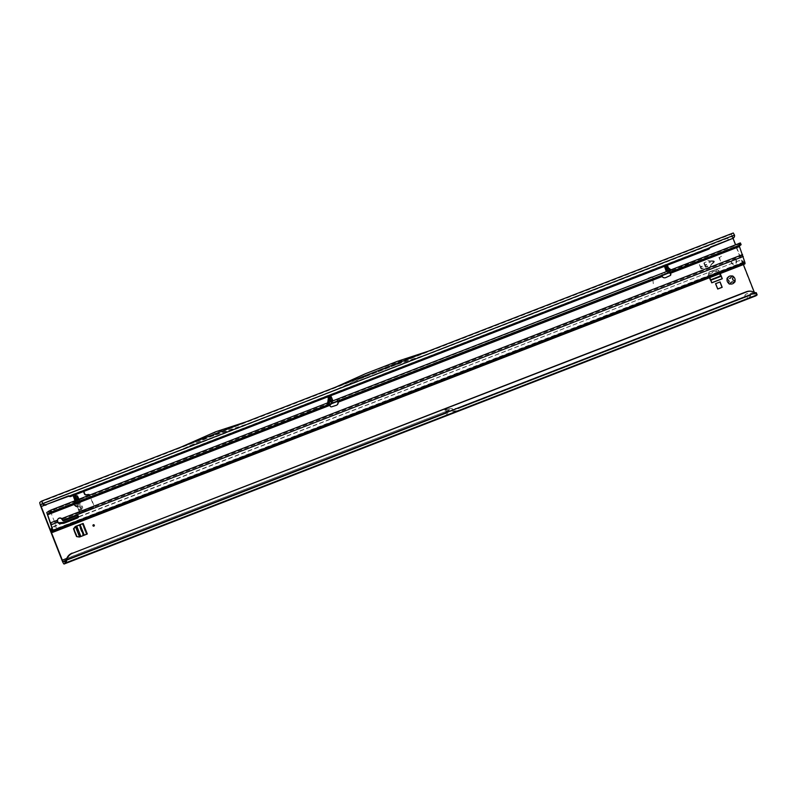 <?xml version="1.0" encoding="UTF-8"?>
<svg xmlns="http://www.w3.org/2000/svg" width="797" height="797" viewBox="0 0 797 797"><rect width="100%" height="100%" fill="white"/><g stroke="black" fill="none" stroke-linecap="round" stroke-linejoin="round"><path stroke-width="0.6" stroke-dasharray="3.98 2.99" d="M710.336 261.765A0.717 0.717 53.6 0 0 709.41 261.356A0.717 0.717 53.6 0 0 709.011 262.283A0.717 0.717 53.6 0 0 709.938 262.691A0.717 0.717 53.6 0 0 710.336 261.765M77.698 506.852L74.121 504.601L74.231 502.299L74.201 504.561L75.815 506.125L78.226 506.902L77.658 506.942L78.574 510.18L77.379 507.151L75.496 506.424L76.532 504.053L78.415 504.78L77.379 507.151L80.069 506.274A2.501 2.092 65.2 0 0 78.843 504.85L78.883 504.79A2.501 2.242 175.5 0 1 80.447 506.045L80.069 506.274M78.166 506.852L77.548 503.017L76.542 501.313L79.909 512.65L93.219 507.5A1.445 1.425 53.6 0 0 94.016 505.637L89.991 495.415A1.445 1.425 53.6 0 0 89.762 495.027M75.496 506.424L73.832 504.81L73.952 502.508L76.532 504.053L78.744 503.027L79.441 502.329L78.495 502.399A2.501 2.311 138.4 0 0 78.764 500.367L81.573 508.904L78.574 510.18L79.63 512.86L92.93 507.699A1.445 1.425 53.6 0 0 93.737 505.846L89.712 495.624A1.445 1.425 53.6 0 0 89.413 495.166M213.706 435.292L213.207 435.511L213.706 435.292M727.302 277.974A0.956 0.946 53.6 0 0 727.302 279.697L728.647 280.365A2.162 2.142 53.6 0 0 729.096 281.52L729.155 281.48M729.096 281.52L728.568 282.915A0.956 0.946 53.6 0 0 730.162 283.921M736.498 260.689A2.64 2.61 53.6 0 0 732.493 259.503A2.64 2.61 53.6 0 0 731.616 262.582A2.64 2.61 53.6 0 0 735.631 263.757A2.64 2.61 53.6 0 0 736.498 260.689M736.219 260.898A2.64 2.61 53.6 0 0 732.204 259.712A2.64 2.61 53.6 0 0 731.337 262.791A2.64 2.61 53.6 0 0 735.342 263.966A2.64 2.61 53.6 0 0 736.219 260.898M749.847 298.168L748.971 295.936L750.276 294.86L749.06 293.924A2.879 2.849 53.6 0 0 745.095 295.458L744.806 296.494L746.819 296.773L756.273 292.668M381.793 370.137L381.285 370.356L381.793 370.137M83.326 491.61A1.445 1.425 53.6 0 0 81.902 491.38L75.894 493.712L75.536 494.469L75.745 493.672L72.587 494.997L73.175 495.545L72.876 494.788L82.181 491.171A1.445 1.425 53.6 0 1 83.685 491.47M73.932 497.467L72.587 494.997L73.643 497.677L77.379 495.854M732.114 281.899L733.509 282.447A0.956 0.946 53.6 0 0 734.555 282.218M731.666 276.28A0.956 0.946 53.6 0 0 731.247 276.708L730.6 278.053M730.969 282.347A2.162 2.142 53.6 0 0 732.094 281.919M753.882 292.051L748.782 294.133A2.879 2.849 53.6 0 0 744.816 295.667C744.747 298.716 745.783 299.802 747.925 298.915L747.048 296.683L457.946 408.761L746.819 296.773M755.945 295.807A4.324 0.608 -111.2 0 1 753.892 292.15L732.782 238.542A4.324 0.608 -111.2 0 1 731.706 234.149L733.27 232.993M710.456 280.375L711.552 283.025L722.012 278.97L720.976 276.32M719.94 273.68L719.203 270.89L716.583 269.227L718.924 271.1M711.831 282.815L708.453 275.164L708.882 272.215L716.583 269.227M715.268 283.642L717.38 289.002L721.813 287.279L719.701 281.919L715.268 283.642L717.38 289.002M84.253 535.176L87.012 534.199L82.858 523.659L80.238 524.675M87.291 533.99L79.202 537.228L76.263 536.76L73.204 529.009L75.057 526.687M720.249 273.56L719.203 270.89M709.788 277.615L708.453 275.164M708.882 272.215L708.732 274.955M709.171 272.006L716.872 269.017M78.574 510.18L79.909 512.65L78.853 509.97M448.014 414.938L447.247 412.617L458.624 408.263L447.456 408.771A2.69 0.558 -92.7 0 1 447.506 408.781A2.69 2.66 -126.4 0 0 446.599 408.961L447.107 409.528A2.69 0.558 -92.7 0 1 447.456 408.771A2.69 2.69 0 0 0 446.609 408.951L444.796 409.817L446.43 413.225L63.242 561.775L446.43 413.225L446.141 411.71L445.653 412.069L446.858 415.117A4.324 0.608 -111.2 0 0 447.266 415.476M743.402 264.584L735.561 244.669M733.13 238.512L732.582 236.38L42.59 503.873M446.131 409.299A2.69 2.66 -126.4 0 1 447.047 409.12M651.787 277.147A1.275 1.265 53.6 0 1 653.042 278.283L653.321 283.662L652.703 278.322A0.927 0.917 53.6 0 0 651.448 277.565L648.34 278.482M73.952 502.508L74.838 500.705L77.767 499.251A2.501 2.311 -41.6 0 1 77.498 501.283L76.283 503.425L78.495 502.399L77.498 501.283M79.351 509.761L82.808 507.988L79.411 509.711L82.848 511.604M76.771 500.068L80.597 508.845M365.185 376.802L397.115 364.418L365.185 376.802L335.348 390.221L727.412 237.835L728.558 240.455M398.291 363.552L429.533 353.738L336.523 389.354L247.807 424.482L182.443 449.817L182.194 449.179L212.022 435.76L247.558 423.845L247.807 424.482M457.418 411.292L446.858 415.117M181.019 450.046L246.383 424.711L210.846 436.626L182.134 449.229L182.443 449.817M734.485 235.065L429.384 353.35M246.383 424.711L247.708 424.233M429.334 353.39L734.147 235.225L732.582 236.38M335.348 390.221L247.558 423.845M62.036 560.361L452.148 409.02M651.747 277.167A1.275 1.265 53.6 0 1 653.022 278.302L653.301 283.682L652.673 278.342A0.927 0.917 53.6 0 0 651.428 277.575L648.33 278.402M734.426 235.504L734.366 236.908M366.351 375.935L336.523 389.354M727.412 237.835L734.286 235.155L734.226 234.418M365.415 373.723L428.637 351.108M396.288 362.167L397.464 361.3M182.134 449.229L42.301 503.435L182.194 449.179M397.115 364.418L428.208 354.217M364.249 374.59L335.507 387.193M245.566 422.45L180.082 447.834L209.91 434.415L246.721 421.613M181.158 447.027L180.082 447.834M427.391 351.965L334.411 388.009M750.176 298.048L750.814 296.912L748.782 294.133L753.892 292.15M754.301 292.25L755.098 293.565L749.15 295.866M65.374 560.421L754.819 292.678A9.614 9.464 -75.4 0 0 752.029 291.443M210.846 436.626L212.022 435.76M215.29 434.913L216.455 434.046M214.463 432.651L215.638 431.785M209.91 434.415L211.085 433.548M458.883 410.724L447.565 411.172L445.653 412.069M446.987 411.551L459.122 410.634L446.19 411.77M456.571 411.352L447.087 411.531M447.247 412.617L445.274 409.469L444.796 409.817M78.983 499.211L82.808 507.988M74.609 496.67L76.522 496.182M82.928 511.584L82.141 511.226L81.603 509.044L79.889 510.07M75.217 494.758L75.745 493.672M73.643 497.677L74.838 500.705L77.17 501.622M78.883 504.79L78.744 503.027A2.501 2.242 175.5 0 1 80.308 504.292M75.775 506.215L78.096 505.149M708.503 276.888L708.922 273.331L716.623 270.352L719.004 272.036L718.974 272.833L718.864 271.936L708.563 275.931L711.173 282.716L721.654 278.651L720.149 275.941L709.689 280.006M708.932 274.228L716.633 271.239L718.874 272.833L708.563 276.828L708.922 273.331M716.633 271.239L716.623 270.352M722.012 278.97L711.552 283.025M708.633 277.217L719.103 273.162L720.149 275.941M710.645 279.797L710.057 280.026L709.011 277.246L719.472 273.192L719.004 272.036M719.472 273.192L719.701 273.779M710.436 280.385L720.777 276.42L710.306 280.484L710.057 280.026M709.011 277.246L708.543 276.101M715.646 283.662L717.609 289.132L722.052 287.408M719.701 281.919L721.813 287.279M717.161 288.873L721.594 287.159M82.858 523.659L78.953 525.353L83.107 535.893L80.079 537.058L76.821 536.6M80.079 537.058L79.561 536.989M77.259 536.58L74.201 528.819L75.914 526.618L80.009 536.999L76.841 536.65M80.407 536.929L76.253 526.389L75.496 526.678M76.253 526.389L78.953 525.353M79.76 537.088L84.163 535.365M83.107 535.893L86.385 534.508L82.23 523.968M82.36 523.868L86.385 534.508M86.514 534.418L87.012 534.199M69.399 503.076L65.374 504.81L69.399 503.076M56.816 508.008L54.256 509.114L56.816 508.008M81.653 498.384L79.092 499.49L81.653 498.384M670.695 270.303L671.682 270.163L669.141 271.578L738.6 244.271L742.645 255.558L62.096 519.395M670.656 269.834L671.682 270.163M330.825 404.268L332.837 400.682L332.967 402.027L331.652 403.661L330.944 401.877L327.338 403.651L330.715 401.628L327.916 403.372L328.185 402.605M46.754 512.491L329.49 403.252L327.447 403.591L327.687 402.794M332.349 401.04L330.406 397.534L331.821 401.429L330.506 404.507M329.32 404.946L330.396 397.544L329.689 404.776M670.845 269.765L671.562 270.163L669.101 270.442L667.238 267.035C666.431 265.79 666.75 267.154 668.195 271.119L666.93 266.646L668.673 268.23M702.137 266.118L700.792 266.646L702.117 266.138M702.316 266.567L700.932 267.115L701.191 268.24L703.422 268.151L701.161 268.26L700.912 267.125L702.296 266.577M721.484 256.255L719.452 257.561L720.777 261.416L719.004 257.74A0.717 0.717 -126.4 0 1 719.402 256.803L721.484 256.255M721.514 256.245L719.472 257.551L720.797 261.396L719.024 257.72A0.717 0.717 -126.4 0 1 719.432 256.793L721.514 256.245M706.58 264.395L704.917 264.793L704.448 263.13L704.937 264.773L706.55 264.415M706.122 261.944L704.329 262.651L706.102 261.964M707.706 265.969L705.913 266.676L705.345 265.411L705.933 266.656L707.686 265.989M329.888 404.786L329.141 403.561L329.908 406.181A1.205 1.186 53.6 0 0 331.413 406.958L335.995 405.504A2.879 2.849 53.6 0 0 336.922 404.996M662.177 276.499L661.958 276.659A2.879 2.849 53.6 0 0 665.575 277.735L669.938 275.722A1.205 1.186 53.6 0 0 670.247 275.513M714.152 262.113A0.717 0.717 53.6 0 0 713.674 260.908L707.776 260.549L713.873 261.516L709.858 265.939L714.152 262.113A0.717 0.717 53.6 0 0 713.694 260.888L707.925 260.968L713.853 261.536L710.197 266.278L714.152 262.113M684.513 264.923L690.312 262.502L681.385 265.999L684.513 264.923L685.111 266.447M741.09 244.749L740.383 242.955L738.6 244.271M338.147 401.578L337.45 399.795L669.181 270.701L670.227 270.342L670.935 272.126L670.217 270.352L669.101 270.442L670.974 270.093M337.679 401.499L337.45 399.795L338.964 398.839L336.782 399.576L332.259 401.319L332.967 403.103M331.652 403.661L330.944 401.877L332.259 401.319M330.546 401.688L331.064 401.369M328.304 398.6L329.968 402.754L329.44 402.854L329.809 402.306C328.364 398.341 328.035 396.976 328.852 398.221M46.874 513.547L51.247 513.417L329.908 405.314M739.198 246.721L670.197 273.471L669.54 271.598L670.207 272.863M331.821 401.429L330.247 404.697M331.572 401.618L330.207 398.231L328.434 398.918M330.745 395.999L329.809 396.687L330.207 398.231M665.047 268.43L666.82 267.742L668.324 271.478L669.54 271.598M666.82 267.742L666.422 266.188L667.358 265.501M668.982 271.817L668.643 270.97L669.141 271.578M668.344 273.092L666.581 271.408M667.986 273.232L666.661 271.618M667.159 271.189L670.108 272.743M667.677 270.87L668.524 271.946L670.925 272.136M52.672 530.125L743.74 262.392L743.312 261.526A1.923 1.873 16.9 0 0 741.29 260.35L739.208 260.589L54.455 526.04L55.79 529.098L56.428 528.381L54.694 522.264L51.247 513.417M58.42 518.568A2.64 2.61 53.6 0 0 57.284 520.341L57.225 521.278A2.64 2.172 146.9 0 0 57.822 522.214M77.996 515.689A1.445 1.186 146.9 0 0 76.293 514.772L63.212 519.843A0.956 0.787 -33.1 0 1 62.325 519.744M744.378 261.685L742.645 255.558M700.483 266.517L699.397 264.574L700.503 266.497M703.452 268.131L701.669 268.818A0.717 0.717 53.6 0 1 700.742 268.41L699.397 264.574L700.722 268.43A0.717 0.717 53.6 0 0 701.649 268.838L703.422 268.151M705.405 265.381L706.73 264.863L705.425 265.361M707.885 266.417L706.112 267.105A0.717 0.717 53.6 0 1 705.176 266.696L703.92 263.578A0.717 0.717 -126.4 0 1 704.329 262.651L704.329 262.651A0.717 0.717 -126.4 0 0 704.189 262.731L704.159 262.741M705.156 266.706A0.717 0.717 53.6 0 0 706.082 267.125L707.856 266.437M743.74 262.392L55.79 529.098L743.74 262.392M51.974 527.674L53.738 526.339L51.944 527.953A1.923 1.873 16.9 0 0 51.267 528.909M54.455 526.04L53.738 526.339M739.208 260.589L53.618 526.737M57.822 522.194L57.225 521.278L50.938 524.008M705.176 266.696L703.95 263.568A0.717 0.717 -126.4 0 1 704.189 262.731M50.57 522.922L57.514 520.172M744.418 264.196L743.183 261.944A1.923 1.873 16.9 0 0 741.17 260.768L739.078 260.998M661.63 275.911L661.958 276.659L337.918 402.286M668.524 271.946L669.629 270.392M332.967 402.027L331.094 401.628M667.238 267.035L669.261 270.611L670.217 270.352M328.424 397.872L329.948 402.654L328.404 397.902M73.832 504.81L76.094 503.873M40.926 506.753L732.782 238.542M74.231 502.299L74.998 500.755M44.692 505.198L733.061 238.333M445.503 411.601L66.759 558.428M78.764 500.367L76.642 496.392M75.835 500.426L76.552 501.233M182.344 449.568L42.52 503.774M39.85 502.359L731.706 234.149M757.08 294.98L756.204 292.748M66.37 559.574L754.819 292.678M456.332 409.1L445.772 410.047M445.264 409.479L446.599 408.961L445.274 409.469M82.45 506.523L80.238 507.38M80.288 501.034L78.076 501.891M79.66 499.829L77.439 500.685M79.182 499.47L76.97 500.337M75.775 500.446L76.542 501.313L74.32 502.329L75.127 500.705M721.783 278.561L711.313 282.616L721.783 278.561M327.338 403.651L327.936 403.362M665.316 267.832L671.064 272.444M61.479 518.708L742.366 254.751M744.408 261.904L52.732 530.563M743.531 262.054L52.632 529.965M76.293 514.772L76.891 515.689M63.212 519.843L63.81 520.76M51.556 530.672L743.402 262.462M336.782 399.576L337.48 401.369M338.914 398.879L339.602 400.622M664.598 272.494L665.306 274.278M661.749 273.72L662.446 275.513M669.181 270.701L669.888 272.484M52.064 531.051L55.79 529.098L52.054 531.061M664.648 266.875L666.422 266.188M329.809 396.687L328.035 397.374M665.864 268.818L670.566 272.604M330.476 397.633L329.42 404.896M686.287 264.235L686.884 265.75M687.193 263.578L687.891 265.361M685.42 264.265L686.117 266.049M214.104 435.162L213.207 435.511M382.181 370.007L381.285 370.356M247.498 423.884L336.473 389.394M744.976 295.717L744.806 296.494M750.276 294.86L750.814 296.912M754.859 292.688L755.805 293.505M65.374 504.81L66.081 506.603M54.256 509.114L54.953 510.907M79.092 499.49L79.79 501.273M665.256 267.732L671.104 272.435M57.454 521.806L58.051 522.722M77.837 515.141L78.425 516.058M338.964 398.839L339.661 400.622M738.939 243.364L739.646 245.147M331.293 402.754L330.924 401.897M671.403 270.203L669.121 270.502L666.979 266.656L668.534 267.902M83.645 497.697L84.352 499.48M58.809 507.32L59.516 509.104M72.527 502L73.234 503.784M690.312 262.502L691.019 264.285M681.385 265.999L682.093 267.792"/><path stroke-width="1.2" d="M728.787 282.756L729.155 281.48A2.162 2.142 -126.4 0 1 728.697 280.325L727.123 279A0.956 0.946 53.6 0 0 727.123 279A4.085 4.045 53.6 0 0 728.847 283.373L728.787 282.756M94.305 525.193A0.717 0.717 53.6 0 0 93.379 524.785A0.717 0.717 53.6 0 0 92.98 525.711A0.717 0.717 53.6 0 0 93.907 526.12A0.717 0.717 53.6 0 0 94.305 525.193M732.094 281.919A2.162 2.142 53.6 0 0 732.114 281.899L732.174 281.859A2.162 2.142 -126.4 0 1 731.028 282.307L730.122 283.941A4.085 4.045 53.6 0 0 734.455 282.258A0.956 0.946 53.6 0 0 735.013 280.982A4.085 4.045 53.6 0 0 733.29 276.609A0.956 0.946 53.6 0 0 732.015 276.051A4.085 4.045 53.6 0 0 727.671 277.725A0.956 0.946 53.6 0 0 727.113 278.98M730.162 283.921A0.956 0.946 53.6 0 0 730.321 283.692L730.122 283.941A0.956 0.946 53.6 0 1 728.856 283.393A0.956 0.946 53.6 0 0 728.856 283.393M747.466 299.094L750.176 298.048M89.413 495.166A1.445 1.425 53.6 0 0 88.208 494.708L85.976 494.947A1.445 1.425 -126.4 0 1 84.482 494.04L83.765 492.207A1.445 1.425 53.6 0 0 83.326 491.61M734.555 282.218A0.956 0.946 53.6 0 0 734.266 280.703L732.921 280.036A2.162 2.142 53.6 0 0 732.473 278.88L733.001 277.486A0.956 0.946 53.6 0 0 731.666 276.28M730.66 278.014L730.6 278.053A2.162 2.142 53.6 0 0 729.524 278.442A2.162 2.142 -126.4 0 1 730.66 278.014L731.467 276.549M727.671 277.725L728.059 277.954A0.956 0.946 53.6 0 0 727.302 277.974M730.321 283.692L731.028 282.307M42.38 502.628L41.424 501.193L39.85 502.359A4.324 0.608 68.8 0 0 40.926 506.753L62.036 560.361A4.324 0.608 68.8 0 0 64.109 564.017A4.324 0.608 68.8 0 1 64.109 564.017L65.224 563.19L64.348 560.958L63.242 561.775L62.325 560.152L41.205 506.543L40.727 504.591L42.45 503.674L42.38 502.628L42.679 503.256A2.879 2.809 16.9 0 0 46.266 504.511L68.681 495.814L70.584 496.093L709.21 248.515L710.386 247.05L732.802 238.363A2.879 2.809 16.9 0 0 734.485 235.065L733.28 232.983L335.487 387.203L365.415 373.723L397.464 361.3L428.627 351.078L733.28 232.983M709.788 277.615L711.831 282.815L722.301 278.761L719.94 273.68M83.137 523.45L75.336 526.478L73.493 528.8L76.542 536.55L79.491 537.019L87.291 533.99L83.137 523.45L75.217 526.618M722.301 278.761L720.249 273.56M74.998 500.755L73.175 495.545L73.932 497.467L75.167 496.71L76.771 500.068M89.762 495.027A1.445 1.425 53.6 0 0 88.497 494.499L86.255 494.738A1.445 1.425 -126.4 0 1 84.761 493.831L84.044 491.998A1.445 1.425 53.6 0 0 83.685 491.47M754.301 292.25L743.402 264.584M735.561 244.669L733.13 238.512M648.34 278.482L651.318 277.236A1.275 1.265 53.6 0 1 651.787 277.147M720.08 281.949L715.646 283.662L717.758 289.022L722.192 287.309L720.08 281.949L722.032 287.368M447.266 415.476A4.324 0.608 -111.2 0 0 447.296 415.466A4.324 0.608 -111.2 0 0 447.316 415.456L458.444 411.142L456.571 411.352M750.017 298.108L755.964 295.807A4.324 0.608 -111.2 0 0 755.964 295.807A4.324 0.608 -111.2 0 0 755.984 295.797L757.15 294.9L755.217 292.788A9.614 9.464 104.6 0 0 746.679 291.881L72.567 553.218A9.614 9.464 104.6 0 0 66.769 559.673L64.348 560.958M757.15 294.9L756.273 292.668L754.819 292.678M65.374 560.421L66.261 562.652L65.224 563.19M46.266 504.511L68.522 496.332L70.425 496.611L709.061 249.033L710.227 247.568L732.802 238.363M46.106 505.019A2.879 2.809 -163.1 0 1 42.52 503.774L734.485 235.065M648.33 278.402L651.298 277.246A1.275 1.265 53.6 0 1 651.747 277.167M734.465 236.579L732.682 238.751M710.386 247.05L710.227 247.568M709.21 248.515L709.061 249.033M70.584 496.093L70.425 496.611M68.681 495.814L68.522 496.332M246.811 421.603L181.148 447.027L215.638 431.785L246.811 421.603M755.805 293.505L755.217 292.788L66.769 559.673L66.261 562.652L756.881 294.92L755.994 292.688M72.567 553.218L746.281 291.772A9.614 9.464 -75.4 0 1 752.029 291.443L752.428 291.543M72.168 553.108A9.614 9.464 104.6 0 0 66.37 559.574M732.473 278.88L732.523 278.84A2.162 2.142 -126.4 0 1 732.981 279.996L735.013 280.982M734.455 282.258L732.174 281.859M733.29 276.609L732.523 278.84M75.177 496.7L77.389 495.844L78.983 499.211M75.556 496.551L74.49 497.208L75.217 494.758M76.522 496.182L75.615 494.598M720.976 276.32L710.814 280.235L720.916 276.32M719.701 273.779L720.528 275.971L710.645 279.797M80.238 524.675L79.471 525.054L83.555 535.445M76.821 536.6L73.782 528.889L75.605 526.548L79.471 525.054M70.106 504.86L66.081 506.603L70.106 504.86M57.523 509.791L54.953 510.907L57.523 509.791M82.36 500.167L79.79 501.273L82.36 500.167M330.546 401.688L328.404 398.032M669.171 272.763L668.344 273.092M666.581 271.408L665.246 267.732L667.159 271.189M740.383 242.955L50.878 510.1L46.754 512.491L52.672 530.125L52.064 531.051L51.267 528.909A1.923 1.873 16.9 0 0 51.337 530.154L52.582 532.396L53.12 530.812L47.451 514.274L329.888 404.786L330.137 406.012A1.205 1.186 53.6 0 0 331.642 406.799L336.214 405.334A2.879 2.849 53.6 0 0 338.147 402.116L337.629 401.309M670.277 272.335L662.446 275.513L662.177 276.499A2.879 2.849 53.6 0 0 665.794 277.565L670.157 275.563A1.205 1.186 53.6 0 0 670.735 273.979L670.197 272.853L667.986 273.232M331.094 401.628L332.877 400.781M329.639 397.823L328.982 396.677L330.745 395.999L331.413 397.135L329.639 397.823L330.735 401.608M330.755 395.989L328.035 397.374L328.304 398.6M686.994 266.029L682.093 267.792L686.884 265.75M338.137 401.947L339.661 400.622L331.652 403.661M47.451 514.274L51.586 511.893L739.646 245.147L741.12 244.709L739.307 246.064L744.976 262.602L744.418 264.196M741.12 244.709L740.413 242.926M329.848 404.856L331.044 404.218M331.413 397.135L332.837 400.682M667.348 271.119L669.629 270.392M666.292 271.528L664.648 266.875L665.585 266.188L667.368 265.501L669.46 270.183M670.247 275.513A1.205 1.186 53.6 0 0 670.506 274.138L669.998 272.982M667.368 265.501L665.595 266.188L667.727 270.97M670.197 273.471L670.197 272.853L739.307 246.064M57.822 522.214A2.64 2.172 146.9 0 0 59.426 522.673L62.634 522.443A3.846 3.158 146.9 0 0 63.87 522.155L76.95 517.084A1.445 1.186 146.9 0 0 77.996 515.689M62.325 519.744A0.956 0.787 -33.1 0 1 62.106 519.415A2.64 2.172 146.9 0 0 62.096 519.395L61.708 518.548A2.64 2.61 53.6 0 0 57.514 520.172L57.822 522.194A2.64 2.172 146.9 0 0 60.014 523.589L63.232 523.36A3.846 3.158 146.9 0 0 64.467 523.071L77.548 518A1.445 1.186 146.9 0 0 76.891 515.689L63.81 520.76A0.956 0.787 -33.1 0 1 62.704 520.331A2.64 2.172 146.9 0 0 62.694 520.302L743.242 256.475M336.922 404.996A2.879 2.849 53.6 0 0 337.918 402.286L662.177 276.499M742.595 254.582L61.479 518.708A2.64 2.61 53.6 0 0 58.42 518.568M52.582 532.396L744.438 264.186L52.582 532.396M51.367 528.59L51.974 527.674M62.704 520.331L61.479 518.708M662.078 276.36L337.988 401.17M337.918 402.286L337.679 401.499M738.949 243.364L739.646 245.147M50.878 510.1L51.586 511.893M328.185 402.605L328.852 398.221L330.705 401.618M41.205 506.543L44.692 505.198M66.759 558.428L62.325 560.152M75.835 500.426L74.43 497.248M747.925 298.915L458.444 411.142L747.686 299.014M447.316 415.456L64.129 564.007L447.296 415.466M755.984 295.797L749.847 298.168M42.59 503.873L40.727 504.591M41.444 501.193L181.168 447.027L41.424 501.193M246.801 421.583L335.497 387.193L246.801 421.583M78.554 498.274L76.333 499.131M78.076 497.069L75.854 497.926M80.138 524.735L84.253 535.176M84.113 535.225L80.009 524.824M80.866 536.481L76.771 526.09M79.561 536.989L75.496 526.678M670.108 272.743L670.925 272.136M59.426 522.673L60.014 523.589M51.387 524.685L57.822 522.194M53.12 530.812L744.976 262.602M76.95 517.084L77.548 518M63.87 522.155L64.467 523.071M62.634 522.443L63.232 523.36M47.571 514.762L329.908 405.314M50.739 522.792L57.514 520.172M670.416 273.301L739.427 246.552M745.105 263.687L53.26 531.898M739.666 243.125L740.373 244.908M739.038 243.334L739.736 245.127M50.709 510.18L51.416 511.973M49.892 510.528L50.6 512.322M48.537 511.166L49.235 512.959M51.646 530.364L52.632 529.965M666.252 267.324L668.025 266.636M668.673 268.23L670.656 269.834M77.389 495.844L75.167 496.71M62.186 519.594L62.784 520.511M668.534 267.902L670.845 269.765M328.404 397.902L327.687 402.794"/></g></svg>
